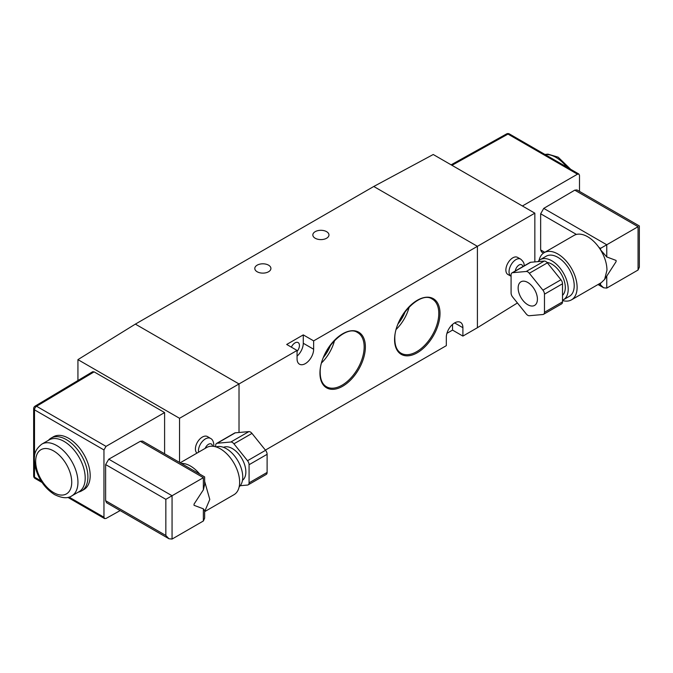 <?xml version="1.0" encoding="UTF-8"?>
<svg xmlns="http://www.w3.org/2000/svg" width="673" height="673" viewBox="0 0 673 673"><rect width="100%" height="100%" fill="white"/><g stroke="black" fill="none" stroke-linecap="round" stroke-linejoin="round"><path stroke-width="1.01" d="M326.598 231.663A8.059 4.652 0 0 0 317.816 230.654A8.059 4.652 0 0 0 312.836 234.953A8.059 4.652 0 0 0 315.2 238.242A8.059 4.652 0 0 0 323.982 239.251A8.059 4.652 0 0 0 328.962 234.953A8.059 4.652 0 0 0 326.598 231.663M268.561 265.17A8.059 4.652 0 0 0 259.77 264.161A8.059 4.652 0 0 0 254.798 268.468A8.059 4.652 0 0 0 257.153 271.757A8.059 4.652 0 0 0 265.944 272.767A8.059 4.652 0 0 0 270.916 268.468A8.059 4.652 0 0 0 268.561 265.17M297.062 351.415A6.301 3.643 120 0 0 299.443 345.476A6.301 3.643 120 0 0 298.139 342.591A6.301 3.643 120 0 0 291.359 347.159M321.66 362.806A30.083 17.372 120 0 0 334.574 340.437M323.612 357.161A26.171 15.109 120 0 0 330.662 344.955M323.713 356.926A26.171 15.109 120 0 0 330.51 345.156M396.288 329.299A30.083 17.372 120 0 0 409.201 306.93M398.239 323.654A26.171 15.109 120 0 0 405.289 311.439M398.34 323.419A26.171 15.109 120 0 0 405.138 311.641M265.398 450.111L446.317 345.661L446.317 337.282A11.727 6.772 120 0 1 451.432 325.48A11.727 6.772 120 0 1 460.467 322.342A11.727 6.772 120 0 1 462.898 327.709L462.898 336.088L477.409 327.709L477.409 246.326L477.409 327.709L517.419 302.968M313.643 340.875L477.409 246.326L373.759 186.48L135.366 324.117L239.016 383.955L297.062 350.448L297.062 358.827A11.727 6.772 -60 0 0 299.485 364.194A11.727 6.772 -60 0 0 308.528 361.048A11.727 6.772 -60 0 0 313.643 349.253L313.643 340.875L303.279 334.885L286.698 344.458L297.062 350.448M179.54 462.427L179.54 418.295L239.016 383.955L239.016 432.487L239.016 383.955L135.366 324.117L77.933 359.634L77.933 380.523M446.922 333.345L452.534 330.098L462.898 336.088M303.279 334.885L303.279 343.264A11.727 6.772 -60 0 1 297.062 356.126M452.534 330.098L452.534 324.42M71.759 495.908L79.01 491.719A29.906 17.262 -120 0 0 83.595 467.752A29.906 17.262 -120 0 0 64.061 441.404A29.906 17.262 -120 0 0 49.112 439.923L41.852 444.113A29.906 17.262 60 0 1 56.801 445.593A29.906 17.262 60 0 1 76.343 471.941A29.906 17.262 60 0 1 71.759 495.908C67.805 498.685 62.093 498.264 54.606 494.638C45.318 488.741 38.967 479.958 35.56 468.282C34.02 458.851 32.279 451.608 41.852 444.113M78.312 492.114A30.487 17.599 -120 0 0 81.584 490.903A30.487 17.599 -120 0 0 86.262 466.473A30.487 17.599 -120 0 0 66.341 439.612A30.487 17.599 -120 0 0 51.098 438.098A30.487 17.599 -120 0 0 48.414 440.327M81.584 490.903L83.864 489.591A30.487 17.599 -120 0 0 88.542 465.161A30.487 17.599 -120 0 0 68.621 438.291A30.487 17.599 -120 0 0 53.377 436.785L51.098 438.098M223.47 447.326A19.054 11.004 60 0 1 237.931 453.165A19.054 11.004 60 0 1 245.855 471.924A19.054 11.004 60 0 1 242.49 480.27M216.159 446.931A23.16 13.367 60 0 1 233.481 454.679A23.16 13.367 60 0 1 242.751 477.073A23.16 13.367 60 0 1 239.176 486.798M180.187 462.797L206.729 447.478A27.265 15.74 60 0 1 227.735 454.78A27.265 15.74 60 0 1 239.638 482.213A27.265 15.74 60 0 1 233.994 494.697L204.651 511.64M181.306 463.445A27.265 15.74 60 0 1 199.713 474.078M204.651 481.355L209.791 499.45L204.651 511.615M203.364 508.83L204.651 510.563L204.651 518.143L203.364 520.995L203.364 508.83L194.034 505.314L194.034 504.119L194.034 505.314M179.54 418.295L77.933 359.634M92.638 371.732L94.119 371.866L36.561 406.265A2.928 1.691 -120.9 0 0 35.08 406.139L92.638 371.732M164.599 453.804L164.599 412.557L94.119 371.866M69.05 497.078L103.962 517.234L103.962 449.943L34.508 409.849A2.928 1.691 -60 0 1 36.561 406.265L106.031 446.376L164.599 412.557M103.962 517.234L104.567 518.58L106.031 518.454L120.147 510.58M168.948 538.753L106.553 502.731L105.627 500.712L165.844 535.472L168.948 538.753L172.061 539.065L203.364 520.995M194.034 504.119L203.364 489.835L203.364 477.67C205.038 476.703 205.038 476.703 203.364 477.67L165.844 499.332L105.627 464.563L105.627 500.712M105.627 464.563L108.765 459.196L172.061 495.74L172.061 539.065M203.364 477.67L140.346 441.286L108.765 459.196M140.346 441.286L142.558 441.076L204.651 476.921L204.651 484.51L203.364 489.835M106.031 446.376L103.962 449.943M235.281 432.823L217.244 443.238A4.4 2.541 -120 0 0 216.597 443.431L234.633 433.025A4.4 2.541 60 0 1 235.281 432.823L248.867 431.612A4.4 2.541 60 0 1 251.971 433.404L265.557 450.304A4.4 2.541 60 0 1 267.114 454.317L249.077 464.723L249.077 482.844L267.114 472.429A4.4 2.541 60 0 1 266.205 474.44L248.169 484.854A4.4 2.541 -120 0 0 249.077 482.844M267.114 454.317L267.114 472.429M248.169 484.854A4.4 2.541 -120 0 1 247.521 485.056L240.219 485.704M215.688 446.788L215.688 445.45A4.4 2.541 -120 0 1 216.597 443.431M217.244 443.238L230.831 442.018L248.867 431.612M251.971 433.404L233.935 443.818L247.521 460.719L265.557 450.304M249.077 464.723A4.4 2.541 -120 0 0 247.521 460.719M233.935 443.818A4.4 2.541 -120 0 0 230.831 442.018M198.577 452.18A9.817 5.771 -59.1 0 1 198.459 450.792A9.817 5.771 -59.1 0 1 202.851 440.924A9.817 5.771 -59.1 0 1 210.565 438.426L207.511 436.592A9.817 5.771 120.9 0 0 199.797 439.09A9.817 5.771 120.9 0 0 195.406 448.967A9.817 5.771 120.9 0 0 196.962 453.114M507.922 274.491A9.817 5.569 -60.9 0 1 505.877 269.991A9.817 5.569 -60.9 0 1 510.058 260.098A9.817 5.569 -60.9 0 1 517.478 257.338L520.65 259.105A9.817 5.569 119.1 0 0 513.221 261.864A9.817 5.569 119.1 0 0 509.04 271.757A9.817 5.569 119.1 0 0 511.085 276.258L507.922 274.491M527.783 282.467A13.628 7.874 60 0 1 536.684 294.48A13.628 7.874 60 0 1 534.598 305.407A13.628 7.874 60 0 1 527.783 304.726A13.628 7.874 60 0 1 518.875 292.713A13.628 7.874 60 0 1 520.961 281.794A13.628 7.874 60 0 1 527.783 282.467M546.964 262.394A19.054 11.004 60 0 1 565.303 287.497A19.054 11.004 60 0 1 562.51 295.363M537.979 261.629A23.16 13.367 60 0 1 540.251 259.66A23.16 13.367 60 0 1 558.094 265.86A23.16 13.367 60 0 1 568.205 289.171A23.16 13.367 60 0 1 563.41 299.771A23.16 13.367 60 0 1 562.51 300.217M540.251 259.66L546.257 256.186A23.16 13.367 60 0 1 564.109 262.394A23.16 13.367 60 0 1 574.212 285.697A23.16 13.367 60 0 1 569.417 296.305L563.41 299.771M539.023 260.535A27.265 15.74 60 0 1 544.205 252.636A27.265 15.74 60 0 1 565.219 259.938A27.265 15.74 60 0 1 577.114 287.371A27.265 15.74 60 0 1 571.47 299.855A27.265 15.74 60 0 1 562.51 300.537M544.205 252.636L574.061 235.399A27.265 15.74 60 0 1 576.433 234.44A27.265 15.74 60 0 1 598.945 247.437A27.265 15.74 60 0 1 600.543 249.834C604.733 256.75 606.869 263.522 606.97 270.142L604.64 279.396L601.317 282.618L571.47 299.855M598.945 247.437L600.543 248.362L606.76 244.77L543.742 208.386L574.767 190.156L576.946 189.929L639.35 225.951L639.35 267.173L638.063 270.024L606.76 288.094L603.647 287.783L599.298 283.787M534.842 213.164L433.235 154.504L373.759 186.48L477.409 246.326L534.842 213.164L534.842 261.906M451.97 165.314L507.989 134.095L577.459 174.198L522.408 205.98M544.777 252.308L540.655 249.927L540.655 213.787L576.433 234.44M543.742 208.386L540.655 213.787M540.655 249.927L541.563 251.938L543.523 253.073M579.495 191.393L579.495 175.392L578.889 174.055L509.436 133.961A2.928 1.691 120 0 0 507.989 134.095A2.928 1.691 -119.1 0 0 506.542 133.935L451.12 164.826M577.459 174.198L578.889 174.055M604.64 279.396L616.089 261.646L616.089 260.443L606.76 256.935L606.76 244.77L638.063 226.7C639.737 225.724 639.737 225.724 638.063 226.7L638.063 270.024M600.543 248.362L600.543 249.834L606.76 256.935M544.474 294.177L562.51 283.77L562.51 301.883L544.474 312.297A4.4 2.541 60 0 1 543.565 314.308A4.4 2.541 60 0 1 542.918 314.51L529.331 315.721A4.4 2.541 60 0 1 526.227 313.929L512.641 297.02A4.4 2.541 60 0 1 511.085 293.016L511.085 274.904A4.4 2.541 60 0 1 511.993 272.885A4.4 2.541 60 0 1 512.641 272.691L526.227 271.48A4.4 2.541 60 0 1 529.331 273.272L542.918 290.172A4.4 2.541 60 0 1 544.474 294.177L544.474 312.297M512.641 272.691L530.677 262.277L544.264 261.065L526.227 271.48M529.331 273.272L547.368 262.857L560.954 279.758L542.918 290.172M530.677 262.277A4.4 2.541 -120 0 0 530.03 262.478L511.993 272.885M547.368 262.857A4.4 2.541 -120 0 0 544.264 261.065M562.51 283.77A4.4 2.541 -120 0 0 560.954 279.758M543.565 314.308L561.602 303.893A4.4 2.541 -120 0 0 562.51 301.883M438.788 313.408A31.252 18.045 120 0 0 431.982 298.913C419.977 290.559 393.697 318.093 394.832 339.268C394.95 345.989 396.919 350.574 400.738 353.031A31.252 18.045 120 0 0 416.688 351.676A31.252 18.045 120 0 0 438.788 313.408M394.571 339.629A32.127 18.55 -60 0 1 417.294 300.276A32.127 18.55 -60 0 1 440.007 313.391A32.127 18.55 -60 0 1 417.294 352.745A32.127 18.55 -60 0 1 394.571 339.629M364.16 346.915A31.252 18.045 120 0 0 357.355 332.428C345.358 324.066 319.069 351.6 320.205 372.775C320.323 379.496 322.291 384.081 326.111 386.538A31.252 18.045 120 0 0 342.061 385.192A31.252 18.045 120 0 0 364.16 346.915M319.944 373.136A32.127 18.55 -60 0 1 342.666 333.791A32.127 18.55 -60 0 1 365.38 346.906A32.127 18.55 -60 0 1 342.666 386.252A32.127 18.55 -60 0 1 319.944 373.136M303.279 343.264L313.643 349.253M454.603 322.922L462.898 327.709M53.697 492.628A25.507 14.722 -120 0 0 71.733 482.213A25.507 14.722 -120 0 0 53.697 450.977A25.507 14.722 -120 0 0 35.661 461.392A25.507 14.722 -120 0 0 53.697 492.628M35.08 406.139A2.928 2.928 0 0 0 33.65 408.654A2.928 1.691 180 0 0 34.508 409.849L34.508 456.883M34.508 462.444L34.508 477.14L41.045 480.909M35.114 478.478A2.928 1.691 120 0 1 34.508 477.14A2.928 1.691 180 0 1 33.65 475.937A2.928 2.928 0 0 0 35.114 478.478L42.079 482.499M165.844 535.472L165.844 499.332M212.475 446.216A5.426 3.188 120.9 0 0 209.463 443.869A5.426 3.188 120.9 0 0 205.198 448.361M515.308 270.975A5.426 3.079 -60.9 0 1 519.093 264.977A5.426 3.079 -60.9 0 1 522.77 266.668M545.172 154.588A29.906 17.262 60 0 1 555.974 157.398A29.906 17.262 60 0 1 566.767 167.055M600.543 283.072L600.543 284.502M606.76 288.094L606.76 276.107M574.767 190.156L638.063 226.7M33.65 408.654L33.65 475.937M67.864 497.381L104.567 518.58M210.565 438.426C212.424 439.309 213.509 441.395 213.829 444.676L213.686 446.35M524.015 265.953L524.031 265.431C524.435 263.522 523.308 261.41 520.65 259.105M544.911 154.437L547.973 154.134L558.169 157.179L570.704 169.327M509.436 133.961A2.928 2.928 0 0 0 506.542 133.935M598.011 284.528L603.647 287.783"/></g></svg>
